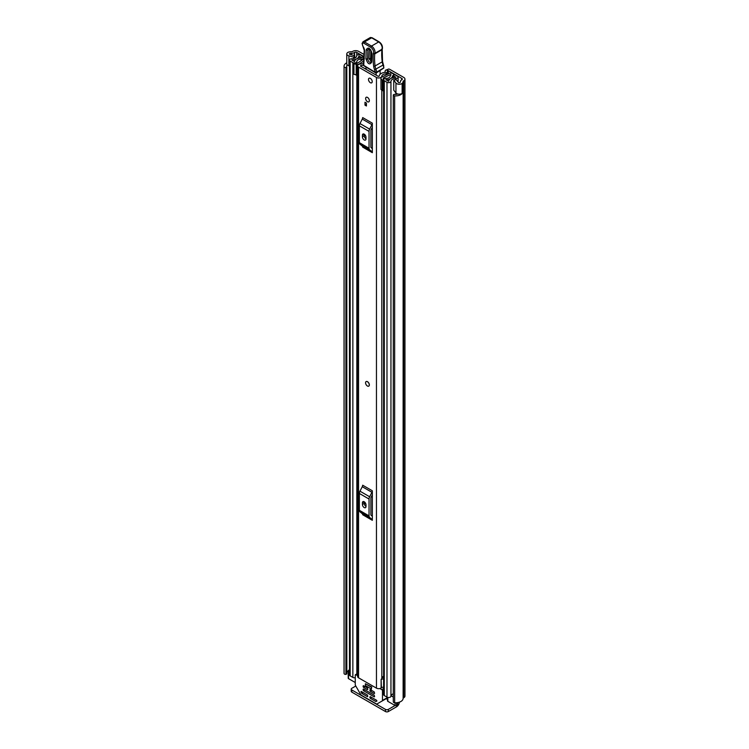 <?xml version="1.0" encoding="UTF-8"?>
<svg xmlns="http://www.w3.org/2000/svg" width="749" height="749" viewBox="0 0 749 749"><rect width="100%" height="100%" fill="white"/><g stroke="black" fill="none" stroke-linecap="round" stroke-linejoin="round"><path stroke-width="1.12" d="M349.483 65.931L348.894 65.772A3.642 2.107 0 0 1 347.845 65.35A3.642 2.107 0 0 1 346.768 63.862L346.768 53.937A3.642 2.107 0 0 1 348.173 52.28L348.098 52.233A7.696 4.447 180 0 1 351.721 51.709A1.011 0.58 0 0 0 352.433 51.531L352.742 51.353A4.157 2.397 180 0 1 358.621 51.353L364.117 54.527M388.797 68.992L385.389 70.275L388.797 68.992A6.076 3.511 0 0 1 390.248 69.61L403.739 77.409A4.157 2.397 180 0 1 404.956 79.104A4.157 2.397 180 0 1 403.739 80.798L403.43 80.976A1.011 0.58 0 0 0 403.131 81.388A7.696 4.447 180 0 1 402.213 83.476L402.138 83.439A3.642 2.107 0 0 1 396.68 83.626A3.642 2.107 0 0 1 395.949 83.017L393.759 80.274L396.146 79.637L398.346 82.381A1.011 0.58 180 0 0 400.219 82.324A5.065 2.921 180 0 0 400.5 81.388A3.642 2.107 0 0 1 401.567 79.9L401.876 78.476A1.517 0.88 180 0 1 402.325 79.104A1.517 0.88 180 0 1 401.876 79.722M386.812 70.144L387.373 70.284A3.043 1.751 180 0 1 388.328 70.659L401.876 78.476M346.768 53.937A3.642 2.107 0 0 0 347.845 55.426A3.642 2.107 0 0 0 348.894 55.847L353.65 57.121L354.754 55.735L349.998 54.471A1.011 0.58 180 0 1 350.092 53.385A5.065 2.921 180 0 1 351.721 53.226A3.642 2.107 0 0 0 354.296 52.608L354.605 52.43A1.517 0.88 180 0 1 356.758 52.43L364.042 56.634M385.389 70.275L384.808 72.391M393.759 80.274L393.759 90.198L395.949 92.942A3.642 2.107 0 0 0 396.68 93.55A3.642 2.107 0 0 0 402.138 93.363L402.138 83.439M348.219 671.029A5.065 2.921 0 0 0 346.815 672.462M347.246 64.901A5.065 2.921 0 0 0 346.675 66.24A5.065 2.921 0 0 0 346.787 66.848L346.815 673.857L345.907 674.353A1.517 0.88 180 0 1 344.521 674.109A1.517 0.88 180 0 1 344.081 673.585L344.081 66.689A1.517 0.88 0 0 0 344.521 67.223A1.517 0.88 0 0 0 345.907 67.457L345.907 674.353M393.291 95.011A1.517 0.88 0 0 0 393.74 95.638A1.517 0.88 0 0 0 394.657 95.891L394.657 702.777A1.517 0.88 180 0 1 393.74 702.525A1.517 0.88 180 0 1 393.291 701.907L393.291 95.011A1.517 0.88 0 0 1 393.328 94.833L394.377 94.327A5.065 2.921 0 0 0 397.906 94.018M346.768 62.841A7.696 4.447 0 0 0 344.044 66.24L344.044 673.136A7.696 4.447 0 0 0 344.081 673.585M394.657 95.891A7.696 4.447 0 0 0 402.213 93.569L402.007 93.447M394.657 702.777A7.696 4.447 0 0 0 403.131 698.377A1.011 0.58 180 0 1 403.43 697.965L403.739 697.778A4.157 2.397 0 0 0 404.956 696.083L404.956 79.104M402.213 83.476L402.213 93.569M346.796 67.064L346.815 673.857M346.169 674.315L345.907 67.457M397.756 702.599L397.756 704.069A3.043 1.751 180 0 1 396.867 705.305L396.502 705.511A1.011 0.58 180 0 1 395.069 705.511L388.338 709.397L388.338 711.55L396.511 706.831A4.157 2.397 120 0 0 399.423 702.159M388.338 711.55A2.022 1.17 180 0 1 385.473 711.55L351.815 692.113A2.022 1.17 180 0 1 351.215 691.29L351.215 689.136A2.022 1.17 0 0 1 351.815 688.312L355.784 686.018M351.215 689.136A2.022 1.17 0 0 0 351.815 689.96L351.815 692.113M385.473 711.55L385.473 709.397L351.815 689.96M385.473 709.397A2.022 1.17 0 0 0 388.338 709.397M346.169 67.429L346.815 66.97M354.754 58.122L354.754 55.735M353.65 58.506L353.65 57.121M368.817 386.109A2.631 1.517 -120 0 0 369.36 384.902A2.631 1.517 -120 0 0 368.208 382.252A2.631 1.517 -120 0 0 366.186 381.55M365.634 98.494A2.631 1.517 -120 0 0 366.785 101.143A2.631 1.517 -120 0 0 368.817 101.855A2.631 1.517 -120 0 0 369.36 100.647A2.631 1.517 -120 0 0 368.208 97.997A2.631 1.517 -120 0 0 366.186 97.286A2.631 1.517 -120 0 0 365.634 98.494M368.499 79.469A2.631 1.517 -120 0 0 369.65 82.118A2.631 1.517 -120 0 0 371.682 82.83A2.631 1.517 -120 0 0 372.225 81.622A2.631 1.517 -120 0 0 371.073 78.973A2.631 1.517 -120 0 0 369.051 78.27A2.631 1.517 -120 0 0 368.499 79.469M363.499 63.309A4.307 2.481 180 0 1 360.653 64.011A3.136 1.816 0 0 0 357.629 65.828A3.136 1.816 0 0 0 358.546 67.11L376.457 77.447A3.136 1.816 0 0 0 379.818 77.849A3.136 1.816 0 0 0 381.812 76.229A4.307 2.481 180 0 1 386.259 73.842L386.802 73.262A1.517 0.88 0 0 0 386.802 73.233A1.517 0.88 0 0 0 385.052 72.363A6.938 4.007 180 0 0 379.181 76.173L378.311 76.37L360.409 66.034L360.746 65.538A6.938 4.007 180 0 0 363.462 65.154M357.629 65.828L357.629 676.525A3.136 1.816 0 0 0 358.546 677.808L376.457 688.144A3.136 1.816 0 0 0 381.119 687.994L381.41 687.751A2.022 1.17 0 0 1 383.61 687.273M372.337 123.164A2.434 1.404 -60 0 1 371.935 124.671L362.263 119.082A2.434 1.404 120 0 0 362.666 117.574L372.337 123.164L372.337 152.693L362.666 147.104A2.434 1.404 120 0 0 362.263 146.064L371.935 151.644A2.434 1.404 -60 0 1 372.337 152.693M372.337 490.782A2.434 1.404 -60 0 1 371.935 492.299L362.263 486.71A2.434 1.404 120 0 0 362.666 485.202L372.337 490.782L372.337 520.312L362.666 514.732A2.434 1.404 120 0 0 362.263 513.692L371.935 519.272A2.434 1.404 -60 0 1 372.337 520.312M366.43 103.081L366.43 105.984L364.988 105.15L364.988 102.257L366.43 103.081L366.43 104.326L364.988 105.15M364.529 504.583L364.529 501.989M364.529 136.955L364.529 134.361M383.61 676.319A4.307 2.481 180 0 0 381.812 678.248A3.136 1.816 0 0 1 381.119 679.315L381.119 687.994M372.337 127.227L371.073 129.699A1.011 0.58 120 0 0 370.905 130.326L370.905 147.178A1.011 0.58 120 0 0 371.073 147.609L372.337 148.62M362.413 136.833A2.528 1.461 -120 0 0 363.518 139.38A2.528 1.461 -120 0 0 365.475 140.054A2.528 1.461 -120 0 0 365.999 138.893L365.999 137.245A2.528 1.461 -120 0 0 364.894 134.698A2.528 1.461 -120 0 0 362.937 134.015A2.528 1.461 -120 0 0 362.413 135.176L362.413 136.833L364.276 135.756A2.528 1.461 -120 0 0 365.999 138.808M364.276 134.183L364.276 135.756M371.935 124.671L369.641 129.137A3.642 2.107 120 0 0 369.042 131.403L369.042 148.255A3.642 2.107 120 0 0 369.641 149.819L359.969 144.239L362.263 146.064M359.969 144.239A3.642 2.107 -60 0 1 359.37 142.666L369.042 148.255M369.042 131.403L359.37 125.823L359.37 142.666M359.37 125.823A3.642 2.107 -60 0 1 359.969 123.557L369.641 129.137M362.263 119.082L359.969 123.557M369.641 149.819L371.935 151.644M372.337 494.855L371.073 497.327A1.011 0.58 120 0 0 370.905 497.954L370.905 514.806A1.011 0.58 120 0 0 371.073 515.237L372.337 516.248M362.413 504.451A2.528 1.461 -120 0 0 363.518 507.007A2.528 1.461 -120 0 0 365.475 507.682A2.528 1.461 -120 0 0 365.999 506.521L365.999 504.873A2.528 1.461 -120 0 0 364.894 502.317A2.528 1.461 -120 0 0 362.937 501.643A2.528 1.461 -120 0 0 362.413 502.804L362.413 504.451L364.276 503.384A2.528 1.461 -120 0 0 365.999 506.436M364.276 501.811L364.276 503.384M371.935 492.299L369.641 496.765A3.642 2.107 120 0 0 369.042 499.031L369.042 515.874A3.642 2.107 120 0 0 369.641 517.447L359.969 511.857L362.263 513.692M359.969 511.857A3.642 2.107 -60 0 1 359.37 510.294L369.042 515.874M369.042 499.031L359.37 493.451L359.37 510.294M359.37 493.451A3.642 2.107 -60 0 1 359.969 491.185L369.641 496.765M362.263 486.71L359.969 491.185M369.641 517.447L371.935 519.272M383.61 677.461A4.747 2.743 0 0 0 382.056 677.499M381.119 679.727L381.41 687.751M383.61 678.997A2.022 1.17 0 0 0 381.41 679.474M365.231 68.814A2.022 1.17 60 0 1 365.24 68.758A1.011 0.58 -120 0 0 365.989 67.99L365.887 66.998M376.138 72.915L376.176 75.134M365.24 68.758L366.064 68.29M380.08 70.734L380.146 74.282M371.953 53.301L371.663 62.223C369.613 65.229 367.703 64.049 365.924 58.665L366.214 49.743C368.265 46.728 370.175 47.917 371.953 53.301A1.517 0.908 -178.1 0 1 371.504 52.627C372.225 51.662 368.302 47.421 368.864 48.713L367.871 49.968L367.59 58.89C368.742 62.41 369.997 63.188 371.335 61.221M371.242 61.418L368.929 58.581L369.454 48.928M381.906 49.743L382.065 49.219A5.065 2.921 -120 0 0 378.666 41.935L371.644 37.806L364.482 41.944L371.504 46.073A5.065 2.921 60 0 1 374.903 53.348L374.743 53.881A57.72 33.321 -120 0 0 375.062 65.978A10.13 5.852 -120 0 0 375.932 69.311A10.13 5.852 60 0 1 376.719 72.138L375.305 72.325A9.119 5.262 -120 0 0 374.594 69.779A11.141 6.432 60 0 1 373.639 66.118A58.731 33.911 60 0 1 373.32 53.722L373.508 53.132A4.054 2.341 -120 0 0 370.783 47.309L363.752 43.17A1.826 1.049 -120 0 0 362.413 43.835L362.404 44.125A3.342 1.929 -120 0 0 363.256 46.812A5.065 2.921 60 0 1 364.538 50.885L363.742 65.378L375.305 72.325A1.011 0.571 -59 0 0 375.502 72.775A1.011 1.011 0 0 0 376.522 72.784A1.011 0.58 60 0 0 376.719 72.138L383.853 67.813A10.13 5.852 -120 0 0 383.095 65.172A10.13 5.852 60 0 1 382.224 61.839A57.72 33.321 60 0 1 381.906 49.743L381.915 48.76L381.906 49.743L374.743 53.881L373.32 53.722M371.644 37.806L372.347 38.208L371.644 37.806A2.837 1.638 -120 0 0 370.165 37.628L363.003 41.766A2.837 1.638 60 0 1 364.482 41.944L363.752 43.17M364.276 58.141L364.276 59.031L364.276 58.141M363.827 62.101L363.817 62.991L363.827 62.101M383.385 64.957L383.853 67.813M383.769 68.075L376.522 72.784M370.877 49.893L370.586 58.815L371.579 59.424M371.111 62.036L371.214 61.549A1.517 0.908 -178.1 0 0 371.663 62.223M370.362 78.402A2.631 1.517 60 0 1 372.084 80.714A2.631 1.517 60 0 1 371.682 82.83A2.631 1.517 60 0 1 370.362 82.699A2.631 1.517 60 0 1 368.639 80.377A2.631 1.517 60 0 1 369.051 78.27A2.631 1.517 60 0 1 370.362 78.402M367.431 381.718A2.631 1.517 60 0 1 369.145 384.04A2.631 1.517 60 0 1 368.742 386.147A2.631 1.517 60 0 1 367.431 386.025A2.631 1.517 60 0 1 365.709 383.703A2.631 1.517 60 0 1 366.111 381.587A2.631 1.517 60 0 1 367.431 381.718M367.497 97.417A2.631 1.517 60 0 1 369.22 99.739A2.631 1.517 60 0 1 368.817 101.855A2.631 1.517 60 0 1 367.497 101.724A2.631 1.517 60 0 1 365.774 99.402A2.631 1.517 60 0 1 366.186 97.286A2.631 1.517 60 0 1 367.497 97.417M361.767 57.542L363.34 56.559L360.625 54.995A2.331 1.348 0 0 0 358.106 54.696A2.331 1.348 0 0 0 356.646 55.922A4.962 2.865 180 0 1 351.777 58.74A2.331 1.348 0 0 0 349.483 60.079A2.331 1.348 0 0 0 350.167 61.034L352.854 62.588A2.331 1.348 0 0 0 355.391 62.879A2.331 1.348 0 0 0 356.833 61.633A2.331 1.348 0 0 0 356.833 61.624A4.204 2.425 180 0 1 356.833 61.596A4.204 2.425 180 0 1 361.074 59.171A2.331 1.348 0 0 0 362.741 58.778L363.78 58.637M391.128 74.881L390.884 75.022A2.331 1.348 0 0 0 390.201 75.977A4.204 2.425 180 0 1 390.201 76.005A4.204 2.425 180 0 1 385.96 78.439A2.331 1.348 0 0 0 383.61 79.778A2.331 1.348 0 0 0 384.284 80.733L386.98 82.287A2.331 1.348 0 0 0 389.499 82.577A2.331 1.348 0 0 0 390.95 81.36A4.962 2.865 180 0 1 395.828 78.542A2.331 1.348 0 0 0 398.122 77.194A2.331 1.348 0 0 0 397.438 76.248L394.723 74.675L393.141 75.583L393.141 77.578M380.96 78.804L382.243 80.096L382.243 90.685L380.96 89.393L380.96 78.196A2.734 1.582 -0 0 1 381.934 76.988L389.283 73.43A2.528 1.461 -0 0 1 392.701 73.514L392.813 73.58A2.631 1.517 180 0 1 393.581 74.647A2.631 1.517 180 0 1 392.813 75.724L392.429 75.977A6.432 3.717 180 0 1 392.429 76.005A6.432 3.717 180 0 1 385.932 79.722L388.722 81.332A7.19 4.148 180 0 1 395.79 77.259L393.141 75.583M355.251 677.742A2.331 1.348 180 0 1 352.854 677.414L350.167 675.87A2.331 1.348 180 0 1 349.483 674.915L349.483 60.079M393.291 693.808A4.962 2.865 0 0 0 391.025 695.737A4.962 2.865 0 0 0 390.95 696.186A2.331 1.348 180 0 1 389.499 697.413A2.331 1.348 180 0 1 386.98 697.113L384.284 695.568A2.331 1.348 180 0 1 383.61 694.613L383.61 79.778M357.629 75.078A2.734 1.582 180 0 1 357.245 75.097L353.959 74.348L353.959 63.225L357.629 63.113L363.799 58.871M353.959 63.768L357.245 64.508A2.734 1.582 -0 0 0 359.333 63.946L363.705 60.941M383.61 88.448L383.366 77.971L390.716 74.413L390.716 75.125M363.34 57.214L363.34 56.559M355.251 682.526L348.519 678.631A1.011 0.58 180 0 1 348.219 678.22L348.219 670.776A1.011 0.58 0 0 0 348.519 671.188L348.519 678.631M395.069 702.796L395.069 705.511L387.823 701.326A1.011 0.58 180 0 1 387.523 700.914L387.523 697.356M361.767 57.467L358.874 55.941A7.19 4.148 180 0 1 351.815 60.023L354.605 61.633A6.432 3.717 180 0 1 354.605 61.596A6.432 3.717 180 0 1 361.093 57.888L361.524 57.664A2.631 1.517 180 0 1 364.023 57.261M383.366 77.971L383.188 80.096L382.243 80.096M382.243 90.685L383.188 90.685L383.188 80.096M356.187 64.508L356.187 75.097M393.291 697.038L391.025 695.737M348.219 670.776A1.011 0.58 0 0 1 348.519 670.364L348.875 670.158A3.043 1.751 180 0 1 349.483 669.887M349.483 671.75L348.519 671.188M365.39 683.743L365.39 685.56L371.476 689.071L371.476 687.254L365.39 683.743L371.85 687.039M369.931 696.87L369.931 697.694L371.008 697.076M371.729 697.488L370.296 698.321L375.848 701.523L376.822 701.139L376.569 700.287L370.296 696.664M379.865 688.537L381.756 689.632A1.011 0.58 60 0 1 382.467 690.878L382.467 700.455A1.011 0.58 60 0 1 382.262 700.924L387.523 697.881M367.787 696.458L367.431 695.006L361.158 691.383L361.617 693.19L362.947 692.422M382.262 700.924L376.953 703.985A1.011 0.58 60 0 1 376.438 703.938L361.28 695.184A1.011 0.58 60 0 1 360.775 694.641L355.457 685.447A1.011 0.58 60 0 1 355.251 684.745L355.251 675.158A1.011 0.58 60 0 1 355.972 674.746L357.629 675.701M369.931 689.838L369.931 690.672L371.008 690.044M374.594 693.359L374.228 691.907L370.296 689.632M363.134 685.915L363.134 686.739L364.201 686.121M367.787 689.426L367.431 687.975L363.49 685.7M363.134 689.22L363.134 690.044L364.201 689.426M374.594 696.664L374.228 695.212L363.49 689.014M370.296 698.321L369.931 697.694M384.312 699.735L376.953 703.985M363.302 692.628L361.617 693.19M371.729 690.456L370.296 691.29L369.931 690.672M364.922 686.533L363.49 687.357L363.134 686.739M364.922 689.838L363.49 690.672L363.134 690.044M361.87 693.452L367.431 696.664M370.296 691.29L374.228 693.565M363.49 687.357L367.431 689.632M363.49 690.672L374.228 696.87M387.373 74.357L387.373 70.284M356.758 55.538L356.758 52.43M388.328 70.659L388.328 73.889M395.949 92.942L395.949 83.017M350.092 54.499L350.092 53.385M351.721 54.93L351.721 53.226M354.296 55.613L354.296 52.608M354.605 55.698L354.605 52.43M403.131 698.377L403.131 81.388M403.43 697.965L403.43 80.976M403.739 697.778L403.739 80.798M386.119 698.686L387.523 699.5M348.894 65.772L348.894 55.847M358.546 677.808L358.546 67.11M376.457 688.144L376.457 77.447M386.259 74.891L386.259 73.842M381.812 678.248L381.812 90.245M381.812 77.053L381.812 76.229M360.746 66.23L360.746 65.538M386.784 73.561L386.784 74.638M362.413 135.176L364.201 134.137M362.413 502.804L364.201 501.764M363.527 62.523L363.452 64.929A1.011 0.609 1.9 0 0 363.742 65.378A1.011 0.571 -59 0 0 363.939 65.837L375.502 72.775A1.011 0.571 -59 0 0 376.007 72.728M373.639 66.118A1.011 0.487 172.7 0 0 375.062 65.978L382.224 61.839A1.011 0.487 -7.3 0 0 382.524 61.437L383.413 64.863L374.594 69.779M370.783 47.309A1.011 0.58 120.5 0 1 371.504 46.073L378.666 41.935A1.011 0.58 -59.5 0 1 379.172 41.888C381.709 43.742 382.767 46.073 382.355 48.882A1.011 0.73 16.9 0 1 382.065 49.219L374.903 53.348A1.011 0.73 -163.1 0 1 373.508 53.132M362.413 42.983A1.011 0.609 1.9 0 0 362.413 43.835M362.142 43.536A1.011 0.609 1.9 0 0 362.113 43.685L362.113 43.685A1.011 0.609 1.9 0 0 362.404 44.125M363.003 41.766L362.113 43.685L364.248 50.436A1.011 0.609 1.9 0 0 364.538 50.885M383.76 65.846L383.301 64.817M367.871 49.968A1.517 0.908 -178.1 0 1 366.214 49.743M371.504 52.627L371.214 61.549M367.59 58.89A1.517 0.908 -178.1 0 1 365.924 58.665M370.278 49.659A1.517 0.908 1.9 0 0 369.21 49.659M370.586 58.815A1.517 0.908 1.9 0 0 368.929 58.581M390.95 696.186L390.95 81.36M395.828 94.383L395.828 92.792M395.828 79.722L395.828 78.542M350.167 675.87L350.167 61.034M356.833 673.903L356.833 75.097L356.833 673.903M356.833 63.225L356.833 61.643L356.833 63.225M352.854 677.414L352.854 62.588M361.074 60.744L361.074 59.171M362.741 59.602L362.741 58.778M363.096 59.349L363.096 58.572M386.98 697.113L386.98 82.287M384.284 695.568L384.284 80.733M359.052 58.066L359.052 55.903M358.874 58.104L358.874 55.941M392.429 77.774L392.429 76.042L392.429 77.774M392.457 77.765L392.457 75.93M392.813 77.662L392.813 75.724M357.245 64.508L357.245 75.097M396.867 705.305L396.867 702.731M396.502 702.759L396.502 705.511M387.823 697.431L387.823 701.326M387.523 697.534L382.467 700.455M361.514 691.599L360.906 691.945M383.61 688.565L381.756 689.632M382.467 690.878L383.61 690.222M355.972 674.746L357.629 673.791M375.848 701.523L376.925 700.905M363.452 64.929A1.011 1.011 0 0 0 363.939 65.837M364.248 50.436L363.527 62.485M370.165 37.628L372.15 37.759M379.172 41.888L372.15 37.75M382.187 49.415L382.355 48.882M382.205 49.322L382.524 61.437M398.122 82.1L398.122 77.194M393.581 75.331L393.581 74.647M355.457 674.699L357.629 673.445"/></g></svg>
